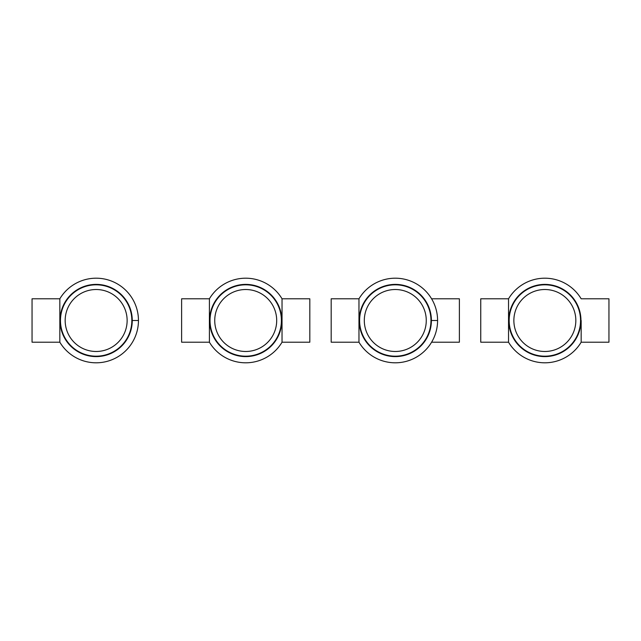 <?xml version="1.0" encoding="UTF-8"?>
<svg xmlns="http://www.w3.org/2000/svg" width="641" height="641" viewBox="0 0 641 641"><rect width="100%" height="100%" fill="white"/><g stroke="black" fill="none" stroke-linecap="round" stroke-linejoin="round"><path stroke-width="0.96" d="M59.837 298.794A42.306 42.306 0 0 1 138.456 320.5A42.306 42.306 0 0 1 59.837 342.206L59.837 298.794L32.05 298.794L32.05 342.206L59.837 342.206L59.837 329.049M358.968 298.794A42.306 42.306 0 0 1 437.587 320.5A42.306 42.306 0 0 1 358.968 342.206L358.968 298.794L331.181 298.794L331.181 342.206L358.968 342.206L358.968 329.049M209.407 298.794L181.619 298.794L181.619 342.206L209.407 342.206L209.407 298.794A42.306 42.306 0 0 1 282.032 298.794L309.819 298.794L309.819 342.206L282.032 342.206A42.306 42.306 0 0 1 209.407 342.206M282.032 342.206L282.032 298.794M431.593 342.206L459.381 342.206L459.381 298.794L431.593 298.794M581.163 320.5L581.163 342.206A42.306 42.306 0 0 1 508.537 342.206L508.537 298.794L480.75 298.794L480.75 342.206L508.537 342.206L508.537 329.049M508.537 298.794A42.306 42.306 0 0 1 581.163 298.794L608.95 298.794L608.95 342.206L581.163 342.206M60.038 320.5A36.112 36.112 0 0 0 114.202 351.773A36.112 36.112 0 0 0 114.202 289.227A36.112 36.112 0 0 0 60.038 320.5A36.112 36.112 0 0 0 114.202 351.773A36.112 36.112 0 0 0 114.202 289.227A36.112 36.112 0 0 0 60.038 320.5A36.112 36.112 0 0 0 114.202 351.773A36.112 36.112 0 0 0 114.202 289.227A36.112 36.112 0 0 0 60.038 320.5M64.533 337.943A36.112 36.112 0 0 0 127.07 339.153A36.112 36.112 0 0 0 96.847 284.396A36.112 36.112 0 0 0 64.533 337.943A36.112 36.112 0 0 0 127.07 339.153A36.112 36.112 0 0 0 96.847 284.396A36.112 36.112 0 0 0 64.533 337.943M209.607 320.5A36.112 36.112 0 0 0 263.772 351.773A36.112 36.112 0 0 0 263.772 289.227A36.112 36.112 0 0 0 209.607 320.5A36.112 36.112 0 0 0 263.772 351.773A36.112 36.112 0 0 0 263.772 289.227A36.112 36.112 0 0 0 209.607 320.5A36.112 36.112 0 0 0 263.772 351.773A36.112 36.112 0 0 0 263.772 289.227A36.112 36.112 0 0 0 209.607 320.5M214.102 337.943A36.112 36.112 0 0 0 276.632 339.153A36.112 36.112 0 0 0 246.416 284.396A36.112 36.112 0 0 0 214.102 337.943A36.112 36.112 0 0 0 276.632 339.153A36.112 36.112 0 0 0 246.416 284.396A36.112 36.112 0 0 0 214.102 337.943M359.176 320.5A36.112 36.112 0 0 0 413.341 351.773A36.112 36.112 0 0 0 413.341 289.227A36.112 36.112 0 0 0 359.176 320.5A36.112 36.112 0 0 0 413.341 351.773A36.112 36.112 0 0 0 413.341 289.227A36.112 36.112 0 0 0 359.176 320.5A36.112 36.112 0 0 0 413.341 351.773A36.112 36.112 0 0 0 413.341 289.227A36.112 36.112 0 0 0 359.176 320.5M363.671 337.943A36.112 36.112 0 0 0 426.201 339.153A36.112 36.112 0 0 0 395.978 284.396A36.112 36.112 0 0 0 363.671 337.943A36.112 36.112 0 0 0 426.201 339.153A36.112 36.112 0 0 0 395.978 284.396A36.112 36.112 0 0 0 363.671 337.943M508.738 320.5A36.112 36.112 0 0 0 562.902 351.773A36.112 36.112 0 0 0 562.902 289.227A36.112 36.112 0 0 0 508.738 320.5A36.112 36.112 0 0 0 562.902 351.773A36.112 36.112 0 0 0 562.902 289.227A36.112 36.112 0 0 0 508.738 320.5A36.112 36.112 0 0 0 562.902 351.773A36.112 36.112 0 0 0 562.902 289.227A36.112 36.112 0 0 0 508.738 320.5M513.233 337.943A36.112 36.112 0 0 0 575.77 339.153A36.112 36.112 0 0 0 545.547 284.396A36.112 36.112 0 0 0 513.233 337.943A36.112 36.112 0 0 0 575.77 339.153A36.112 36.112 0 0 0 545.547 284.396A36.112 36.112 0 0 0 513.233 337.943M132.262 320.5L138.456 320.5M431.393 320.5L437.587 320.5M60.47 320.5A35.68 35.68 0 0 0 113.994 351.404A35.68 35.68 0 0 0 113.994 289.596A35.68 35.68 0 0 0 60.47 320.5M210.032 320.5A35.68 35.68 0 0 0 263.555 351.404A35.68 35.68 0 0 0 263.555 289.596A35.68 35.68 0 0 0 210.032 320.5M359.601 320.5A35.68 35.68 0 0 0 413.125 351.404A35.68 35.68 0 0 0 413.125 289.596A35.68 35.68 0 0 0 359.601 320.5M509.17 320.5A35.68 35.68 0 0 0 562.694 351.404A35.68 35.68 0 0 0 562.694 289.596A35.68 35.68 0 0 0 509.17 320.5M66.712 330.163A30.984 30.984 0 0 0 105.813 349.938A30.984 30.984 0 0 0 125.588 310.837A30.984 30.984 0 0 0 86.487 291.062A30.984 30.984 0 0 0 66.712 330.163M216.281 330.163A30.984 30.984 0 0 0 255.382 349.938A30.984 30.984 0 0 0 275.149 310.837A30.984 30.984 0 0 0 236.056 291.062A30.984 30.984 0 0 0 216.281 330.163M365.851 330.163A30.984 30.984 0 0 0 404.944 349.938A30.984 30.984 0 0 0 424.719 310.837A30.984 30.984 0 0 0 385.618 291.062A30.984 30.984 0 0 0 365.851 330.163M515.412 330.163A30.984 30.984 0 0 0 554.513 349.938A30.984 30.984 0 0 0 574.288 310.837A30.984 30.984 0 0 0 535.187 291.062A30.984 30.984 0 0 0 515.412 330.163"/></g></svg>

